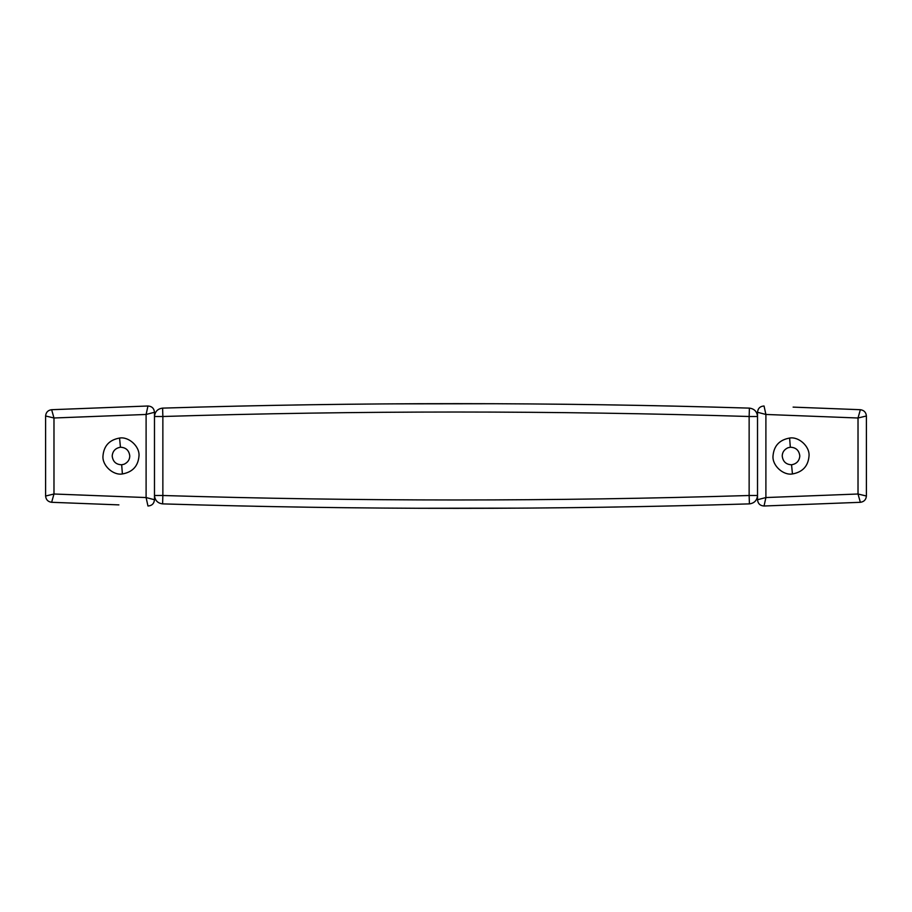 <?xml version="1.0" encoding="UTF-8"?>
<svg xmlns="http://www.w3.org/2000/svg" width="912" height="912" viewBox="0 0 912 912"><rect width="100%" height="100%" fill="white"/><g stroke="black" fill="none" stroke-linecap="round" stroke-linejoin="round"><path stroke-width="1.37" d="M112.609 504.644L51.642 502.295L112.609 504.644M124.066 464.242L121.672 464.767C116.063 464.584 112.894 461.666 112.187 456C112.655 451.052 115.402 448.134 120.441 447.222C125.981 447.496 129.094 450.425 129.778 456C129.675 459.762 127.771 462.498 124.066 464.242M120.441 447.222L119.563 438.056C128.695 436.381 139.878 446.47 138.989 456C138.134 466.123 132.605 472.108 122.39 473.955C113.27 475.631 102.076 465.542 102.976 456C103.82 445.877 109.36 439.892 119.563 438.056M106.328 504.404L118.891 504.883M154.481 412.281L154.481 499.73C154.071 503.652 151.905 505.75 147.961 506L146.102 497.553L146.102 414.458L147.961 406C151.905 406.262 154.071 408.348 154.481 412.281L146.102 414.458L53.979 417.992L45.6 415.986C45.965 412.304 47.983 410.206 51.642 409.705L147.961 406M51.642 409.705L53.979 417.992L53.979 494.008L51.642 502.295C47.983 501.794 45.965 499.708 45.6 496.025L45.6 415.986M45.6 496.025L53.979 494.008L146.102 497.553L154.481 499.73C154.071 503.652 151.905 505.75 147.961 506M188.681 504.632L209.053 505.18M223.725 505.544L232.503 505.75M238.055 505.886L243.914 506.012M255.394 506.263L261.482 506.388M271.696 506.582L297.802 507.049M303.799 507.14L307.595 507.209M312.976 507.289L319.565 507.38M335.137 507.585L341.441 507.665M344.44 507.699L357.31 507.836M417.958 508.269L519.031 508.144M528.937 508.075L549.149 507.893M571.06 507.665L594.453 507.357M602.843 507.232L606.913 507.163M613.514 507.061L617.663 506.992M626.316 506.844L630.466 506.764M635.174 506.684L648.364 506.422M657.997 506.228L664.757 506.08M676.066 505.829L694.898 505.385M162.61 503.88C157.685 503.23 154.983 500.437 154.481 495.501L154.481 416.499C154.983 411.563 157.685 408.77 162.61 408.12C358.199 402.158 553.801 402.158 749.402 408.12C754.315 408.77 757.028 411.563 757.519 416.499L757.519 495.501C757.028 500.437 754.315 503.23 749.402 503.88C553.801 509.842 358.199 509.842 162.61 503.88L162.86 495.501C358.291 501.463 553.709 501.463 749.14 495.501L749.14 416.499C553.709 410.537 358.291 410.537 162.86 416.499L162.86 495.501L154.481 495.501M723.319 407.368L702.947 406.82M688.275 406.456L679.497 406.25M673.945 406.114L668.097 405.988M656.606 405.737L650.518 405.612M640.304 405.418L614.198 404.951M608.201 404.86L604.405 404.791M599.024 404.711L592.435 404.62M576.863 404.415L570.559 404.335M567.56 404.301L554.69 404.164M494.042 403.731L392.969 403.856M383.063 403.925L362.851 404.107M340.94 404.335L317.558 404.643M309.157 404.768L305.087 404.837M298.486 404.939L294.337 405.008M285.684 405.156L281.534 405.236M276.826 405.316L263.636 405.578M254.003 405.772L247.243 405.92M235.934 406.171L217.102 406.615M799.391 407.356L860.358 409.705L799.391 407.356M787.934 447.769L790.328 447.233C795.937 447.416 799.106 450.346 799.813 456C799.345 460.948 796.598 463.877 791.559 464.778C786.019 464.516 782.906 461.586 782.222 456C782.325 452.249 784.229 449.502 787.934 447.769M791.559 464.778L792.437 473.955C783.305 475.631 772.122 465.542 773.011 456C773.866 445.877 779.395 439.892 789.61 438.056C798.73 436.381 809.924 446.47 809.024 456C808.18 466.123 802.64 472.108 792.437 473.955M805.672 407.607L793.109 407.117M757.519 499.73L757.519 412.281C757.929 408.348 760.095 406.262 764.039 406L765.898 414.458L765.898 497.553L764.039 506C760.095 505.75 757.929 503.652 757.519 499.73L765.898 497.553L858.021 494.008L866.4 496.025C866.035 499.708 864.017 501.794 860.358 502.307L764.039 506M860.358 502.307L858.021 494.008L858.021 418.004L860.358 409.705C864.017 410.218 866.035 412.304 866.4 415.986L866.4 496.025M866.4 415.986L858.021 418.004L765.898 414.458L757.519 412.281C757.929 408.348 760.095 406.262 764.039 406M121.672 464.767L122.39 473.955M757.519 495.501L749.14 495.501L749.402 503.88M757.519 416.499L749.14 416.499L749.402 408.12M162.61 408.12L162.86 416.499L154.481 416.499M790.328 447.233L789.61 438.056"/></g></svg>
